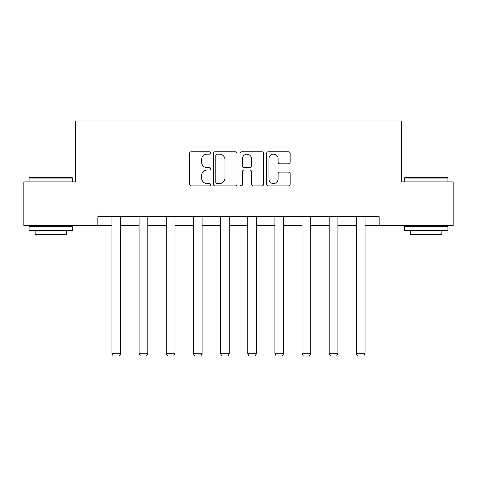 <?xml version="1.0" encoding="UTF-8"?>
<svg xmlns="http://www.w3.org/2000/svg" width="477" height="477" viewBox="0 0 477 477"><rect width="100%" height="100%" fill="white"/><g stroke="black" fill="none" stroke-linecap="round" stroke-linejoin="round"><path stroke-width="0.72" d="M210.649 152.956A1.198 1.198 0 0 0 209.451 151.758L191.295 151.758A1.711 1.711 0 0 0 189.584 153.469L189.584 184.229A1.711 1.711 0 0 0 191.295 185.935L209.451 185.935A1.198 1.198 0 0 0 210.649 184.742A1.198 1.198 0 0 0 209.451 183.544L207.101 183.544A5.468 5.468 0 0 1 201.634 178.076L201.634 175.512A5.468 5.468 0 0 1 207.101 170.045L209.451 170.045A1.198 1.198 0 0 0 210.649 168.846A1.198 1.198 0 0 0 209.451 167.654L207.101 167.654A5.468 5.468 0 0 1 201.634 162.186L201.634 159.622A5.468 5.468 0 0 1 207.101 154.154L209.451 154.154A1.198 1.198 0 0 0 210.649 152.956M288.442 163.808A1.711 1.711 0 0 0 290.147 162.097L290.147 153.469A1.711 1.711 0 0 0 288.442 151.758L268.277 151.758A1.711 1.711 0 0 0 266.565 153.469L266.565 184.229A1.711 1.711 0 0 0 268.277 185.935L288.442 185.935A1.711 1.711 0 0 0 290.147 184.229L290.147 173.801A1.711 1.711 0 0 0 288.442 172.096L279.808 172.096A1.711 1.711 0 0 0 278.103 173.801L278.103 178.97A4.573 4.573 0 0 1 273.53 183.544A4.573 4.573 0 0 1 268.956 178.97L268.956 158.722A4.573 4.573 0 0 1 273.53 154.154A4.573 4.573 0 0 1 278.103 158.722L278.103 162.097A1.711 1.711 0 0 0 279.808 163.808L288.442 163.808M97.839 225.424L23.85 225.424L23.85 181.904L75.73 181.904L75.73 120.973L401.27 120.973L401.27 181.904L453.15 181.904L453.15 225.424L379.161 225.424L379.161 216.719L97.839 216.719L97.839 225.424L111.94 225.424M237.003 153.469A1.711 1.711 0 0 0 235.298 151.758L215.133 151.758A1.711 1.711 0 0 0 213.422 153.469L213.422 184.229A1.711 1.711 0 0 0 215.133 185.935L235.298 185.935A1.711 1.711 0 0 0 237.003 184.229L237.003 153.469M241.702 151.758L261.867 151.758A1.711 1.711 0 0 1 263.578 153.469L263.578 184.229A1.711 1.711 0 0 1 261.867 185.935L253.239 185.935A1.711 1.711 0 0 1 251.528 184.229L251.528 171.75A1.711 1.711 0 0 0 249.823 170.045L244.099 170.045A1.711 1.711 0 0 0 242.388 171.75L242.388 184.742A1.198 1.198 0 0 1 241.189 185.935A1.198 1.198 0 0 1 239.997 184.742L239.997 153.469A1.711 1.711 0 0 1 241.702 151.758M120.645 225.424L139.093 225.424M147.798 225.424L166.252 225.424M174.958 225.424L193.412 225.424M202.117 225.424L220.571 225.424M229.276 225.424L247.724 225.424M256.429 225.424L274.883 225.424M283.588 225.424L302.042 225.424M310.748 225.424L329.202 225.424M337.907 225.424L356.355 225.424M365.06 225.424L379.161 225.424M217.011 154.154A1.198 1.198 0 0 0 215.819 155.347L215.819 182.345A1.198 1.198 0 0 0 217.011 183.544L219.492 183.544A5.468 5.468 0 0 0 224.959 178.076L224.959 159.622A5.468 5.468 0 0 0 219.492 154.154L217.011 154.154M251.528 158.811A4.573 4.573 0 0 0 246.961 154.238A4.573 4.573 0 0 0 242.388 158.811L242.388 165.942A1.711 1.711 0 0 0 244.099 167.654L249.823 167.654A1.711 1.711 0 0 0 251.528 165.942L251.528 158.811M120.645 216.719L120.645 353.761L111.94 353.761L111.94 216.719M120.645 353.761L119.339 356.027L113.246 356.027L111.94 353.761M29.598 177.551L72.075 177.551L72.593 178.076L29.073 178.076L29.598 177.551M50.836 230.647L29.073 230.647L29.073 226.295L72.593 226.295L72.593 230.647L50.836 230.647M66.5 230.647L66.5 234.654L35.167 234.654L35.167 230.647M404.925 177.551L447.402 177.551L447.927 178.076L404.407 178.076L404.925 177.551M426.164 230.647L404.407 230.647L404.407 226.295L447.927 226.295L447.927 230.647L426.164 230.647M441.833 230.647L441.833 234.654L410.5 234.654L410.5 230.647M147.798 216.719L147.798 353.761L139.093 353.761L139.093 216.719M147.798 353.761L146.493 356.027L140.399 356.027L139.093 353.761M174.958 216.719L174.958 353.761L166.252 353.761L166.252 216.719M174.958 353.761L173.652 356.027L167.558 356.027L166.252 353.761M202.117 216.719L202.117 353.761L193.412 353.761L193.412 216.719M202.117 353.761L200.811 356.027L194.717 356.027L193.412 353.761M229.276 216.719L229.276 353.761L220.571 353.761L220.571 216.719M229.276 353.761L227.97 356.027L221.877 356.027L220.571 353.761M256.429 216.719L256.429 353.761L247.724 353.761L247.724 216.719M256.429 353.761L255.123 356.027L249.03 356.027L247.724 353.761M283.588 216.719L283.588 353.761L274.883 353.761L274.883 216.719M283.588 353.761L282.283 356.027L276.189 356.027L274.883 353.761M310.748 216.719L310.748 353.761L302.042 353.761L302.042 216.719M310.748 353.761L309.442 356.027L303.348 356.027L302.042 353.761M337.907 216.719L337.907 353.761L329.202 353.761L329.202 216.719M337.907 353.761L336.601 356.027L330.507 356.027L329.202 353.761M365.06 216.719L365.06 353.761L356.355 353.761L356.355 216.719M365.06 353.761L363.754 356.027L357.661 356.027L356.355 353.761M29.073 181.904L29.073 178.076M38.995 226.295L38.995 225.424M62.672 226.295L62.672 225.424M72.593 181.904L72.593 178.076M404.407 181.904L404.407 178.076M414.328 226.295L414.328 225.424M438.005 226.295L438.005 225.424M447.927 181.904L447.927 178.076"/></g></svg>
